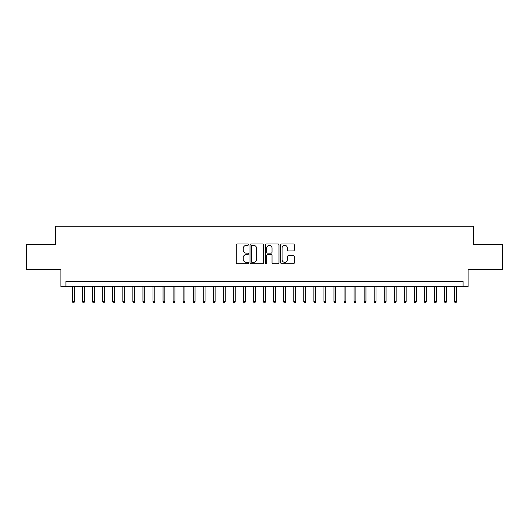 <?xml version="1.0" encoding="UTF-8"?>
<svg xmlns="http://www.w3.org/2000/svg" width="529" height="529" viewBox="0 0 529 529"><rect width="100%" height="100%" fill="white"/><g stroke="black" fill="none" stroke-linecap="round" stroke-linejoin="round"><path stroke-width="0.79" d="M248.412 244.662A0.688 0.688 0 0 0 247.724 243.975L237.237 243.975A0.985 0.985 0 0 0 236.251 244.96L236.251 262.721A0.985 0.985 0 0 0 237.237 263.713L247.724 263.713A0.688 0.688 0 0 0 248.412 263.019A0.688 0.688 0 0 0 247.724 262.331L246.362 262.331A3.161 3.161 0 0 1 243.208 259.17L243.208 257.689A3.161 3.161 0 0 1 246.362 254.535L247.724 254.535A0.688 0.688 0 0 0 248.412 253.841A0.688 0.688 0 0 0 247.724 253.153L246.362 253.153A3.161 3.161 0 0 1 243.208 249.992L243.208 248.511A3.161 3.161 0 0 1 246.362 245.357L247.724 245.357A0.688 0.688 0 0 0 248.412 244.662M293.344 250.931A0.985 0.985 0 0 0 294.329 249.946L294.329 244.96A0.985 0.985 0 0 0 293.344 243.975L281.699 243.975A0.985 0.985 0 0 0 280.714 244.96L280.714 262.721A0.985 0.985 0 0 0 281.699 263.713L293.344 263.713A0.985 0.985 0 0 0 294.329 262.721L294.329 256.704A0.985 0.985 0 0 0 293.344 255.719L288.358 255.719A0.985 0.985 0 0 0 287.373 256.704L287.373 259.693A2.638 2.638 0 0 1 284.734 262.331A2.638 2.638 0 0 1 282.089 259.693L282.089 247.995A2.638 2.638 0 0 1 284.734 245.357A2.638 2.638 0 0 1 287.373 247.995L287.373 249.946A0.985 0.985 0 0 0 288.358 250.931L293.344 250.931M463.087 286.52L468.112 286.52L468.112 269.426L502.55 269.426L502.55 244.292L473.64 244.292L473.64 226.194L55.36 226.194L55.36 244.292L26.45 244.292L26.45 269.426L60.888 269.426L60.888 286.52L463.087 286.52L463.087 281.494L65.913 281.494L65.913 286.52M263.634 244.96A0.985 0.985 0 0 0 262.649 243.975L251.004 243.975A0.985 0.985 0 0 0 250.019 244.96L250.019 262.721A0.985 0.985 0 0 0 251.004 263.713L262.649 263.713A0.985 0.985 0 0 0 263.634 262.721L263.634 244.96M266.351 243.975L277.996 243.975A0.985 0.985 0 0 1 278.981 244.96L278.981 262.721A0.985 0.985 0 0 1 277.996 263.713L273.01 263.713A0.985 0.985 0 0 1 272.025 262.721L272.025 255.52A0.985 0.985 0 0 0 271.04 254.535L267.734 254.535A0.985 0.985 0 0 0 266.748 255.52L266.748 263.019A0.688 0.688 0 0 1 266.054 263.713A0.688 0.688 0 0 1 265.366 263.019L265.366 244.96A0.985 0.985 0 0 1 266.351 243.975M252.088 245.357A0.688 0.688 0 0 0 251.401 246.045L251.401 261.637A0.688 0.688 0 0 0 252.088 262.331L253.523 262.331A3.161 3.161 0 0 0 256.677 259.17L256.677 248.511A3.161 3.161 0 0 0 253.523 245.357L252.088 245.357M272.025 248.041A2.638 2.638 0 0 0 269.387 245.403A2.638 2.638 0 0 0 266.748 248.041L266.748 252.161A0.985 0.985 0 0 0 267.734 253.153L271.04 253.153A0.985 0.985 0 0 0 272.025 252.161L272.025 248.041M74.364 301.504L73.961 302.806L72.956 302.806L72.552 301.504L74.364 301.504L74.364 286.52M72.552 301.504L72.552 286.52M84.415 301.504L84.012 302.806L83.007 302.806L82.61 301.504L84.415 301.504L84.415 286.52M82.61 301.504L82.61 286.52M94.473 301.504L94.069 302.806L93.064 302.806L92.661 301.504L94.473 301.504L94.473 286.52M92.661 301.504L92.661 286.52M104.524 301.504L104.127 302.806L103.122 302.806L102.719 301.504L104.524 301.504L104.524 286.52M102.719 301.504L102.719 286.52M114.581 301.504L114.178 302.806L113.173 302.806L112.77 301.504L114.581 301.504L114.581 286.52M112.77 301.504L112.77 286.52M124.639 301.504L124.236 302.806L123.231 302.806L122.827 301.504L124.639 301.504L124.639 286.52M122.827 301.504L122.827 286.52M134.69 301.504L134.287 302.806L133.282 302.806L132.878 301.504L134.69 301.504L134.69 286.52M132.878 301.504L132.878 286.52M144.748 301.504L144.344 302.806L143.339 302.806L142.936 301.504L144.748 301.504L144.748 286.52M142.936 301.504L142.936 286.52M154.799 301.504L154.402 302.806L153.39 302.806L152.993 301.504L154.799 301.504L154.799 286.52M152.993 301.504L152.993 286.52M164.856 301.504L164.453 302.806L163.448 302.806L163.044 301.504L164.856 301.504L164.856 286.52M163.044 301.504L163.044 286.52M174.914 301.504L174.51 302.806L173.505 302.806L173.102 301.504L174.914 301.504L174.914 286.52M173.102 301.504L173.102 286.52M184.965 301.504L184.561 302.806L183.556 302.806L183.153 301.504L184.965 301.504L184.965 286.52M183.153 301.504L183.153 286.52M195.022 301.504L194.619 302.806L193.614 302.806L193.211 301.504L195.022 301.504L195.022 286.52M193.211 301.504L193.211 286.52M205.073 301.504L204.67 302.806L203.665 302.806L203.268 301.504L205.073 301.504L205.073 286.52M203.268 301.504L203.268 286.52M215.131 301.504L214.728 302.806L213.723 302.806L213.319 301.504L215.131 301.504L215.131 286.52M213.319 301.504L213.319 286.52M225.182 301.504L224.785 302.806L223.78 302.806L223.377 301.504L225.182 301.504L225.182 286.52M223.377 301.504L223.377 286.52M235.24 301.504L234.836 302.806L233.831 302.806L233.428 301.504L235.24 301.504L235.24 286.52M233.428 301.504L233.428 286.52M245.297 301.504L244.894 302.806L243.889 302.806L243.485 301.504L245.297 301.504L245.297 286.52M243.485 301.504L243.485 286.52M255.348 301.504L254.945 302.806L253.94 302.806L253.543 301.504L255.348 301.504L255.348 286.52M253.543 301.504L253.543 286.52M265.406 301.504L265.003 302.806L263.997 302.806L263.594 301.504L265.406 301.504L265.406 286.52M263.594 301.504L263.594 286.52M275.457 301.504L275.06 302.806L274.055 302.806L273.652 301.504L275.457 301.504L275.457 286.52M273.652 301.504L273.652 286.52M285.515 301.504L285.111 302.806L284.106 302.806L283.703 301.504L285.515 301.504L285.515 286.52M283.703 301.504L283.703 286.52M295.572 301.504L295.169 302.806L294.164 302.806L293.76 301.504L295.572 301.504L295.572 286.52M293.76 301.504L293.76 286.52M305.623 301.504L305.22 302.806L304.215 302.806L303.818 301.504L305.623 301.504L305.623 286.52M303.818 301.504L303.818 286.52M315.681 301.504L315.277 302.806L314.272 302.806L313.869 301.504L315.681 301.504L315.681 286.52M313.869 301.504L313.869 286.52M325.732 301.504L325.335 302.806L324.33 302.806L323.927 301.504L325.732 301.504L325.732 286.52M323.927 301.504L323.927 286.52M335.789 301.504L335.386 302.806L334.381 302.806L333.978 301.504L335.789 301.504L335.789 286.52M333.978 301.504L333.978 286.52M345.847 301.504L345.444 302.806L344.439 302.806L344.035 301.504L345.847 301.504L345.847 286.52M344.035 301.504L344.035 286.52M355.898 301.504L355.495 302.806L354.49 302.806L354.086 301.504L355.898 301.504L355.898 286.52M354.086 301.504L354.086 286.52M365.956 301.504L365.552 302.806L364.547 302.806L364.144 301.504L365.956 301.504L365.956 286.52M364.144 301.504L364.144 286.52M376.007 301.504L375.61 302.806L374.598 302.806L374.201 301.504L376.007 301.504L376.007 286.52M374.201 301.504L374.201 286.52M386.064 301.504L385.661 302.806L384.656 302.806L384.252 301.504L386.064 301.504L386.064 286.52M384.252 301.504L384.252 286.52M396.122 301.504L395.718 302.806L394.713 302.806L394.31 301.504L396.122 301.504L396.122 286.52M394.31 301.504L394.31 286.52M406.173 301.504L405.769 302.806L404.764 302.806L404.361 301.504L406.173 301.504L406.173 286.52M404.361 301.504L404.361 286.52M416.23 301.504L415.827 302.806L414.822 302.806L414.419 301.504L416.23 301.504L416.23 286.52M414.419 301.504L414.419 286.52M426.281 301.504L425.878 302.806L424.873 302.806L424.476 301.504L426.281 301.504L426.281 286.52M424.476 301.504L424.476 286.52M436.339 301.504L435.936 302.806L434.931 302.806L434.527 301.504L436.339 301.504L436.339 286.52M434.527 301.504L434.527 286.52M446.39 301.504L445.993 302.806L444.988 302.806L444.585 301.504L446.39 301.504L446.39 286.52M444.585 301.504L444.585 286.52M456.448 301.504L456.044 302.806L455.039 302.806L454.636 301.504L456.448 301.504L456.448 286.52M454.636 301.504L454.636 286.52"/></g></svg>
